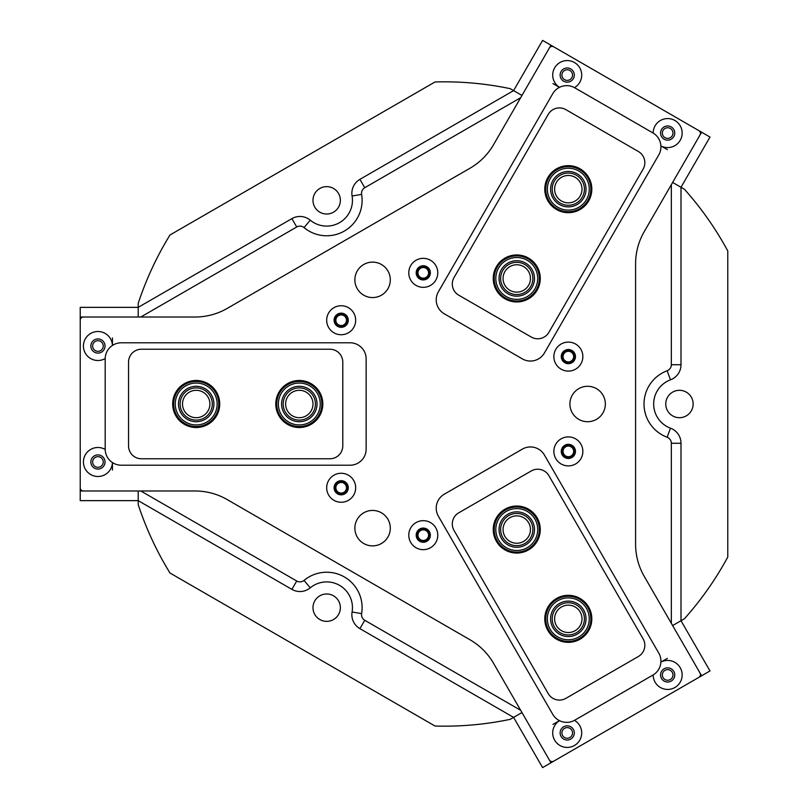 <?xml version="1.0" encoding="UTF-8"?>
<svg xmlns="http://www.w3.org/2000/svg" width="808" height="808" viewBox="0 0 808 808"><rect width="100%" height="100%" fill="white"/><g stroke="black" fill="none" stroke-linecap="round" stroke-linejoin="round"><path stroke-width="1.21" d="M667.378 149.652L660.894 145.905A14.493 14.493 0 0 0 682.154 133.067A14.493 14.493 0 0 0 667.66 118.564A14.493 14.493 0 0 0 653.157 133.067L653.157 133.067M674.741 133.067A7.09 7.09 0 0 0 667.66 125.977A7.09 7.09 0 0 0 660.57 133.067A7.09 7.09 0 0 0 667.66 140.158A7.09 7.09 0 0 0 674.741 133.067M574.458 87.628A14.493 14.493 0 0 0 567.216 60.58A14.493 14.493 0 0 0 559.49 87.345L552.995 83.608M574.306 75.073A7.09 7.09 0 0 0 567.216 67.983A7.09 7.09 0 0 0 560.126 75.073A7.09 7.09 0 0 0 567.216 82.163A7.09 7.09 0 0 0 574.306 75.073M582.861 356.601A14.493 14.493 0 0 0 568.357 342.107A14.493 14.493 0 0 0 553.864 356.601A14.493 14.493 0 0 0 568.357 371.094A14.493 14.493 0 0 0 582.861 356.601M575.447 356.601A7.09 7.09 0 0 0 568.357 349.511A7.09 7.09 0 0 0 561.267 356.601A7.09 7.09 0 0 0 568.357 363.691A7.09 7.09 0 0 0 575.447 356.601M437.774 272.841A14.493 14.493 0 0 0 423.281 258.338A14.493 14.493 0 0 0 408.777 272.841A14.493 14.493 0 0 0 423.281 287.335A14.493 14.493 0 0 0 437.774 272.841M430.361 272.841A7.09 7.09 0 0 0 423.281 265.751A7.09 7.09 0 0 0 416.191 272.841A7.09 7.09 0 0 0 423.281 279.921A7.09 7.09 0 0 0 430.361 272.841M552.995 724.392L559.479 720.655A14.493 14.493 0 0 0 567.216 747.42A14.493 14.493 0 0 0 574.458 720.372M574.306 732.927A7.09 7.09 0 0 0 567.216 725.837A7.09 7.09 0 0 0 560.126 732.927A7.09 7.09 0 0 0 567.216 740.017A7.09 7.09 0 0 0 574.306 732.927M653.157 674.933L653.157 674.933A14.493 14.493 0 0 0 667.66 689.436A14.493 14.493 0 0 0 682.154 674.933A14.493 14.493 0 0 0 660.894 662.106L667.378 658.348M674.741 674.933A7.09 7.09 0 0 0 667.66 667.842A7.09 7.09 0 0 0 660.57 674.933A7.09 7.09 0 0 0 667.66 682.023A7.09 7.09 0 0 0 674.741 674.933M437.774 535.159A14.493 14.493 0 0 0 423.281 520.665A14.493 14.493 0 0 0 408.777 535.159A14.493 14.493 0 0 0 423.281 549.662A14.493 14.493 0 0 0 437.774 535.159M430.361 535.159A7.09 7.09 0 0 0 423.281 528.079A7.09 7.09 0 0 0 416.191 535.159A7.09 7.09 0 0 0 423.281 542.249A7.09 7.09 0 0 0 430.361 535.159M582.861 451.399A14.493 14.493 0 0 0 568.357 436.906A14.493 14.493 0 0 0 553.864 451.399A14.493 14.493 0 0 0 568.357 465.893A14.493 14.493 0 0 0 582.861 451.399M575.447 451.399A7.09 7.09 0 0 0 568.357 444.309A7.09 7.09 0 0 0 561.267 451.399A7.09 7.09 0 0 0 568.357 458.49A7.09 7.09 0 0 0 575.447 451.399M390.304 528.159A17.715 17.715 0 0 0 372.589 510.434A17.715 17.715 0 0 0 354.874 528.159A17.715 17.715 0 0 0 372.589 545.875A17.715 17.715 0 0 0 390.304 528.159M605.354 404A17.715 17.715 0 0 0 587.638 386.285A17.715 17.715 0 0 0 569.913 404A17.715 17.715 0 0 0 587.638 421.715A17.715 17.715 0 0 0 605.354 404M112.433 345.45A14.493 14.493 0 0 0 97.667 331.512A14.493 14.493 0 0 0 90.698 358.57A14.493 14.493 0 0 0 105.192 358.56M105.03 346.006A7.09 7.09 0 0 0 97.94 338.926A7.09 7.09 0 0 0 90.85 346.006A7.09 7.09 0 0 0 97.94 353.096A7.09 7.09 0 0 0 105.03 346.006M105.192 449.44A14.493 14.493 0 0 0 83.446 461.994A14.493 14.493 0 0 0 97.667 476.488A14.493 14.493 0 0 0 112.433 462.55M105.03 461.994A7.09 7.09 0 0 0 97.94 454.904A7.09 7.09 0 0 0 90.85 461.994A7.09 7.09 0 0 0 97.94 469.074A7.09 7.09 0 0 0 105.03 461.994M355.671 320.241A14.493 14.493 0 0 0 341.178 305.737A14.493 14.493 0 0 0 326.685 320.241A14.493 14.493 0 0 0 341.178 334.734A14.493 14.493 0 0 0 355.671 320.241M348.268 320.241A7.09 7.09 0 0 0 341.178 313.151A7.09 7.09 0 0 0 334.088 320.241A7.09 7.09 0 0 0 341.178 327.321A7.09 7.09 0 0 0 348.268 320.241M355.671 487.759A14.493 14.493 0 0 0 341.178 473.266A14.493 14.493 0 0 0 326.685 487.759A14.493 14.493 0 0 0 341.178 502.263A14.493 14.493 0 0 0 355.671 487.759M348.268 487.759A7.09 7.09 0 0 0 341.178 480.679A7.09 7.09 0 0 0 334.088 487.759A7.09 7.09 0 0 0 341.178 494.849A7.09 7.09 0 0 0 348.268 487.759M390.304 279.841A17.715 17.715 0 0 0 372.589 262.125A17.715 17.715 0 0 0 354.874 279.841A17.715 17.715 0 0 0 372.589 297.566A17.715 17.715 0 0 0 390.304 279.841M549.349 759.975L493.557 663.328A64.438 64.438 0 0 0 469.963 639.744L227.26 499.617A64.438 64.438 0 0 0 195.041 490.981L83.446 490.981A3.222 3.222 0 0 1 80.224 487.759L80.224 320.241A3.222 3.222 0 0 1 83.446 317.019L195.041 317.019A64.438 64.438 0 0 0 227.26 308.383L469.963 168.256A64.438 64.438 0 0 0 493.557 144.672L549.349 48.026A3.222 3.222 0 0 1 553.753 46.844L698.839 130.603A3.222 3.222 0 0 1 700.011 135.007L644.218 231.654A64.438 64.438 0 0 0 635.583 263.873L635.583 544.127A64.438 64.438 0 0 0 644.218 576.346L700.011 672.993A3.222 3.222 0 0 1 698.839 677.397L553.753 761.156A3.222 3.222 0 0 1 549.349 759.975M664.994 137.673A5.313 5.313 0 0 0 672.256 135.724A5.313 5.313 0 0 0 670.317 128.462A5.313 5.313 0 0 0 663.055 130.411A5.313 5.313 0 0 0 664.994 137.673M564.56 79.679A5.313 5.313 0 0 0 571.822 77.73A5.313 5.313 0 0 0 569.872 70.468A5.313 5.313 0 0 0 562.61 72.417A5.313 5.313 0 0 0 564.56 79.679M550.965 45.228L521.968 95.455L513.595 90.617L542.592 40.4L710 137.047L681.003 187.274L672.63 182.436L701.627 132.219M564.56 728.321A5.313 5.313 0 0 0 562.61 735.583A5.313 5.313 0 0 0 569.872 737.532A5.313 5.313 0 0 0 571.822 730.27A5.313 5.313 0 0 0 564.56 728.321M664.994 670.327A5.313 5.313 0 0 0 663.055 677.589A5.313 5.313 0 0 0 670.317 679.538A5.313 5.313 0 0 0 672.256 672.276A5.313 5.313 0 0 0 664.994 670.327M701.627 675.781L672.63 625.564L681.003 620.726L710 670.953L542.592 767.6L513.595 717.383L521.968 712.545L550.965 762.772M103.262 346.006A5.313 5.313 0 0 0 97.94 340.693A5.313 5.313 0 0 0 92.627 346.006A5.313 5.313 0 0 0 97.94 351.329A5.313 5.313 0 0 0 103.262 346.006M103.262 461.994A5.313 5.313 0 0 0 97.94 456.671A5.313 5.313 0 0 0 92.627 461.994A5.313 5.313 0 0 0 97.94 467.307A5.313 5.313 0 0 0 103.262 461.994M80.224 490.981L138.208 490.981L138.208 500.647L80.224 500.647L80.224 307.353L138.208 307.353L138.208 317.019L80.224 317.019M112.443 337.956L112.443 345.44M112.443 462.56L112.443 470.044M438.38 291.789L552.743 93.688A16.11 16.11 0 0 1 574.751 87.799L652.874 132.896A16.11 16.11 0 0 1 658.773 154.904L544.4 352.995A16.11 16.11 0 0 1 522.392 358.893L444.269 313.787A16.11 16.11 0 0 1 438.38 291.789M350.036 465.216L121.301 465.216A16.11 16.11 0 0 1 105.192 449.107L105.192 358.893A16.11 16.11 0 0 1 121.301 342.784L350.036 342.784A16.11 16.11 0 0 1 366.145 358.893L366.145 449.107A16.11 16.11 0 0 1 350.036 465.216M552.743 714.312L438.38 516.211A16.11 16.11 0 0 1 444.269 494.213L522.392 449.107A16.11 16.11 0 0 1 544.4 455.005L658.773 653.096A16.11 16.11 0 0 1 652.874 675.104L574.751 720.201A16.11 16.11 0 0 1 552.743 714.312M496.395 541.31A23.523 23.523 0 0 1 505 509.181A23.523 23.523 0 0 1 537.128 517.797A23.523 23.523 0 0 1 528.513 549.915A23.523 23.523 0 0 1 496.395 541.31M547.935 630.594A23.523 23.523 0 0 1 556.55 598.465A23.523 23.523 0 0 1 588.668 607.071A23.523 23.523 0 0 1 580.063 639.199A23.523 23.523 0 0 1 547.935 630.594M531.28 470.943L458.742 512.827A12.888 12.888 0 0 0 454.025 530.432L548.258 693.648A12.888 12.888 0 0 0 565.863 698.365L638.401 656.48A12.888 12.888 0 0 0 643.117 638.875L548.885 475.659A12.888 12.888 0 0 0 531.28 470.943M299.293 380.477A23.523 23.523 0 0 1 322.816 404A23.523 23.523 0 0 1 299.293 427.523A23.523 23.523 0 0 1 275.781 404A23.523 23.523 0 0 1 299.293 380.477M196.203 380.477A23.523 23.523 0 0 1 219.726 404A23.523 23.523 0 0 1 196.203 427.523A23.523 23.523 0 0 1 172.68 404A23.523 23.523 0 0 1 196.203 380.477M342.784 445.885L342.784 362.115A12.888 12.888 0 0 0 329.906 349.228L141.43 349.228A12.888 12.888 0 0 0 128.543 362.115L128.543 445.885A12.888 12.888 0 0 0 141.43 458.772L329.906 458.772A12.888 12.888 0 0 0 342.784 445.885M537.128 290.203A23.523 23.523 0 0 1 505 298.819A23.523 23.523 0 0 1 496.395 266.69A23.523 23.523 0 0 1 528.513 258.085A23.523 23.523 0 0 1 537.128 290.203M588.668 200.929A23.523 23.523 0 0 1 556.55 209.535A23.523 23.523 0 0 1 547.935 177.406A23.523 23.523 0 0 1 580.063 168.801A23.523 23.523 0 0 1 588.668 200.929M458.742 295.173L531.28 337.057A12.888 12.888 0 0 0 548.885 332.341L643.117 169.124A12.888 12.888 0 0 0 638.401 151.52L565.863 109.635A12.888 12.888 0 0 0 548.258 114.352L454.025 277.568A12.888 12.888 0 0 0 458.742 295.173M495.819 278.639A20.937 20.937 0 0 0 516.948 299.384A20.937 20.937 0 0 0 537.694 278.265A20.937 20.937 0 0 0 516.575 257.51A20.937 20.937 0 0 0 495.819 278.639M539.31 278.245A22.553 22.553 0 0 1 516.958 301A22.553 22.553 0 0 1 494.203 278.649A22.553 22.553 0 0 1 516.554 255.894A22.553 22.553 0 0 1 539.31 278.245M499.041 278.609A17.715 17.715 0 0 1 516.595 260.731A17.715 17.715 0 0 1 534.472 278.285A17.715 17.715 0 0 1 516.918 296.162A17.715 17.715 0 0 1 499.041 278.609M532.866 278.305A16.11 16.11 0 0 0 516.615 262.337A16.11 16.11 0 0 0 500.647 278.588A16.11 16.11 0 0 0 516.908 294.556A16.11 16.11 0 0 0 532.866 278.305M549.793 179.386A20.937 20.937 0 0 0 558.52 207.676A20.937 20.937 0 0 0 586.82 198.95A20.937 20.937 0 0 0 578.094 170.65A20.937 20.937 0 0 0 549.793 179.386M588.244 199.707A22.553 22.553 0 0 1 557.773 209.1A22.553 22.553 0 0 1 548.369 178.629A22.553 22.553 0 0 1 578.841 169.226A22.553 22.553 0 0 1 588.244 199.707M552.642 180.891A17.715 17.715 0 0 1 576.589 173.498A17.715 17.715 0 0 1 583.972 197.445A17.715 17.715 0 0 1 560.025 204.828A17.715 17.715 0 0 1 552.642 180.891M582.548 196.697A16.11 16.11 0 0 0 575.831 174.922A16.11 16.11 0 0 0 554.066 181.638A16.11 16.11 0 0 0 560.782 203.404A16.11 16.11 0 0 0 582.548 196.697M507.192 510.919A20.937 20.937 0 0 0 498.132 539.118A20.937 20.937 0 0 0 526.321 548.178A20.937 20.937 0 0 0 535.391 519.988A20.937 20.937 0 0 0 507.192 510.919M527.058 549.612A22.553 22.553 0 0 1 496.698 539.855A22.553 22.553 0 0 1 506.454 509.495A22.553 22.553 0 0 1 536.815 519.251A22.553 22.553 0 0 1 527.058 549.612M508.666 513.787A17.715 17.715 0 0 1 532.523 521.463A17.715 17.715 0 0 1 524.857 545.319A17.715 17.715 0 0 1 501 537.643A17.715 17.715 0 0 1 508.666 513.787M524.119 543.885A16.11 16.11 0 0 0 531.088 522.19A16.11 16.11 0 0 0 509.404 515.221A16.11 16.11 0 0 0 502.424 536.906A16.11 16.11 0 0 0 524.119 543.885M563.651 598.415A20.937 20.937 0 0 0 547.885 623.493A20.937 20.937 0 0 0 572.963 639.249A20.937 20.937 0 0 0 588.719 614.181A20.937 20.937 0 0 0 563.651 598.415M573.316 640.825A22.553 22.553 0 0 1 546.319 623.847A22.553 22.553 0 0 1 563.287 596.849A22.553 22.553 0 0 1 590.295 613.817A22.553 22.553 0 0 1 573.316 640.825M564.368 601.556A17.715 17.715 0 0 1 585.578 614.898A17.715 17.715 0 0 1 572.246 636.108A17.715 17.715 0 0 1 551.026 622.776A17.715 17.715 0 0 1 564.368 601.556M571.882 634.543A16.11 16.11 0 0 0 584.012 615.252A16.11 16.11 0 0 0 564.721 603.132A16.11 16.11 0 0 0 552.601 622.413A16.11 16.11 0 0 0 571.882 634.543M284.759 419.069A20.937 20.937 0 0 0 314.373 418.534A20.937 20.937 0 0 0 313.837 388.931A20.937 20.937 0 0 0 284.224 389.466A20.937 20.937 0 0 0 284.759 419.069M314.948 387.769A22.553 22.553 0 0 1 315.524 419.655A22.553 22.553 0 0 1 283.638 420.231A22.553 22.553 0 0 1 283.063 388.345A22.553 22.553 0 0 1 314.948 387.769M286.991 416.756A17.715 17.715 0 0 1 286.547 391.698A17.715 17.715 0 0 1 311.595 391.244A17.715 17.715 0 0 1 312.05 416.302A17.715 17.715 0 0 1 286.991 416.756M310.474 392.405A16.11 16.11 0 0 0 287.699 392.819A16.11 16.11 0 0 0 288.113 415.595A16.11 16.11 0 0 0 310.888 415.181A16.11 16.11 0 0 0 310.474 392.405M211.605 389.81A20.937 20.937 0 0 0 182.012 388.598A20.937 20.937 0 0 0 180.8 418.191A20.937 20.937 0 0 0 210.393 419.403A20.937 20.937 0 0 0 211.605 389.81M179.618 419.281A22.553 22.553 0 0 1 180.921 387.416A22.553 22.553 0 0 1 212.787 388.719A22.553 22.553 0 0 1 211.484 420.584A22.553 22.553 0 0 1 179.618 419.281M209.232 392.001A17.715 17.715 0 0 1 208.201 417.029A17.715 17.715 0 0 1 183.174 415.999A17.715 17.715 0 0 1 184.204 390.971A17.715 17.715 0 0 1 209.232 392.001M184.355 414.908A16.11 16.11 0 0 0 207.111 415.847A16.11 16.11 0 0 0 208.05 393.092A16.11 16.11 0 0 0 185.295 392.153A16.11 16.11 0 0 0 184.355 414.908M575.155 630.695A13.696 13.696 0 0 0 580.164 611.989A13.696 13.696 0 0 0 561.459 606.98A13.696 13.696 0 0 0 556.449 625.675A13.696 13.696 0 0 0 575.155 630.695M523.604 541.41A13.696 13.696 0 0 0 528.614 522.705A13.696 13.696 0 0 0 509.909 517.696A13.696 13.696 0 0 0 504.899 536.401A13.696 13.696 0 0 0 523.604 541.41M520.675 97.697L364.751 187.719A6.444 6.444 0 0 0 361.62 194.385A35.441 35.441 0 0 1 304.06 227.614A6.444 6.444 0 0 0 296.728 226.987L140.804 317.019M326.685 226.099A25.775 25.775 0 0 0 352.086 196.001A16.11 16.11 0 0 1 359.913 179.346L513.595 90.617L510.181 88.648A322.17 322.17 0 0 0 435.037 81.962L169.993 234.987A322.17 322.17 0 0 0 138.208 303.404L138.208 307.353L291.9 218.625A16.11 16.11 0 0 1 310.232 220.17A25.775 25.775 0 0 0 326.685 226.099M299.95 591.537A16.11 16.11 0 0 1 291.9 589.375L138.208 500.647L138.208 504.596A322.17 322.17 0 0 0 169.993 573.013L435.037 726.038A322.17 322.17 0 0 0 510.181 719.352L513.595 717.383L359.913 628.654A16.11 16.11 0 0 1 352.086 611.999A25.775 25.775 0 0 0 310.232 587.83A16.11 16.11 0 0 1 299.95 591.537M568.357 444.875A6.525 6.525 0 0 0 561.833 451.399A6.525 6.525 0 0 0 568.357 457.924A6.525 6.525 0 0 0 574.882 451.399A6.525 6.525 0 0 0 568.357 444.875M568.357 446.087A5.313 5.313 0 0 0 563.045 451.399A5.313 5.313 0 0 0 568.357 456.712A5.313 5.313 0 0 0 573.67 451.399A5.313 5.313 0 0 0 568.357 446.087M423.281 528.644A6.525 6.525 0 0 0 416.756 535.159A6.525 6.525 0 0 0 423.281 541.683A6.525 6.525 0 0 0 429.795 535.159A6.525 6.525 0 0 0 423.281 528.644M423.281 529.846A5.313 5.313 0 0 0 417.958 535.159A5.313 5.313 0 0 0 423.281 540.481A5.313 5.313 0 0 0 428.594 535.159A5.313 5.313 0 0 0 423.281 529.846M341.178 481.235A6.525 6.525 0 0 0 334.653 487.759A6.525 6.525 0 0 0 341.178 494.284A6.525 6.525 0 0 0 347.703 487.759A6.525 6.525 0 0 0 341.178 481.235M341.178 482.447A5.313 5.313 0 0 0 335.865 487.759A5.313 5.313 0 0 0 341.178 493.082A5.313 5.313 0 0 0 346.491 487.759A5.313 5.313 0 0 0 341.178 482.447M341.178 313.716A6.525 6.525 0 0 0 334.653 320.241A6.525 6.525 0 0 0 341.178 326.765A6.525 6.525 0 0 0 347.703 320.241A6.525 6.525 0 0 0 341.178 313.716M341.178 314.918A5.313 5.313 0 0 0 335.865 320.241A5.313 5.313 0 0 0 341.178 325.553A5.313 5.313 0 0 0 346.491 320.241A5.313 5.313 0 0 0 341.178 314.918M423.281 266.317A6.525 6.525 0 0 0 416.756 272.841A6.525 6.525 0 0 0 423.281 279.356A6.525 6.525 0 0 0 429.795 272.841A6.525 6.525 0 0 0 423.281 266.317M423.281 267.519A5.313 5.313 0 0 0 417.958 272.841A5.313 5.313 0 0 0 423.281 278.154A5.313 5.313 0 0 0 428.594 272.841A5.313 5.313 0 0 0 423.281 267.519M568.357 350.076A6.525 6.525 0 0 0 561.833 356.601A6.525 6.525 0 0 0 568.357 363.125A6.525 6.525 0 0 0 574.882 356.601A6.525 6.525 0 0 0 568.357 350.076M568.357 351.288A5.313 5.313 0 0 0 563.045 356.601A5.313 5.313 0 0 0 568.357 361.913A5.313 5.313 0 0 0 573.67 356.601A5.313 5.313 0 0 0 568.357 351.288M679.457 417.696A13.696 13.696 0 0 1 665.762 404A13.696 13.696 0 0 1 679.457 390.304A13.696 13.696 0 0 1 693.143 404A13.696 13.696 0 0 1 679.457 417.696M326.685 621.362A13.696 13.696 0 0 1 312.989 607.677A13.696 13.696 0 0 1 326.685 593.981A13.696 13.696 0 0 1 340.37 607.677A13.696 13.696 0 0 1 326.685 621.362M326.685 214.019A13.696 13.696 0 0 1 312.989 200.323A13.696 13.696 0 0 1 326.685 186.638A13.696 13.696 0 0 1 340.37 200.323A13.696 13.696 0 0 1 326.685 214.019M684.416 618.756A322.17 322.17 0 0 0 727.776 557.025L727.776 250.975A322.17 322.17 0 0 0 684.416 189.244L681.003 187.274L681.003 364.731A16.11 16.11 0 0 1 670.489 379.831A25.775 25.775 0 0 0 670.489 428.169A16.11 16.11 0 0 1 681.003 443.269L681.003 620.726L684.416 618.756M140.804 490.981L296.728 581.013A6.444 6.444 0 0 0 304.06 580.386A35.441 35.441 0 0 1 361.62 613.615A6.444 6.444 0 0 0 364.751 620.281L520.675 710.303M671.337 623.322L671.337 443.269A6.444 6.444 0 0 0 667.135 437.229A35.441 35.441 0 0 1 667.135 370.771A6.444 6.444 0 0 0 671.337 364.731L671.337 184.678M575.155 177.306A13.696 13.696 0 0 0 556.449 182.325A13.696 13.696 0 0 0 561.459 201.02A13.696 13.696 0 0 0 580.164 196.011A13.696 13.696 0 0 0 575.155 177.306M523.604 266.589A13.696 13.696 0 0 0 504.899 271.599A13.696 13.696 0 0 0 509.909 290.304A13.696 13.696 0 0 0 528.614 285.295A13.696 13.696 0 0 0 523.604 266.589M182.507 404A13.696 13.696 0 0 0 196.203 417.696A13.696 13.696 0 0 0 209.898 404A13.696 13.696 0 0 0 196.203 390.304A13.696 13.696 0 0 0 182.507 404M285.608 404A13.696 13.696 0 0 0 299.293 417.696A13.696 13.696 0 0 0 312.989 404A13.696 13.696 0 0 0 299.293 390.304A13.696 13.696 0 0 0 285.608 404M352.086 196.001L361.62 194.385M291.9 218.625L296.728 226.987M310.232 220.17L304.06 227.614M359.913 179.346L364.751 187.719M671.337 443.269L681.003 443.269M667.135 437.229L670.489 428.169M667.135 370.771L670.489 379.831M671.337 364.731L681.003 364.731M296.728 581.013L291.9 589.375M304.06 580.386L310.232 587.83M361.62 613.615L352.086 611.999M364.751 620.281L359.913 628.654"/></g></svg>
